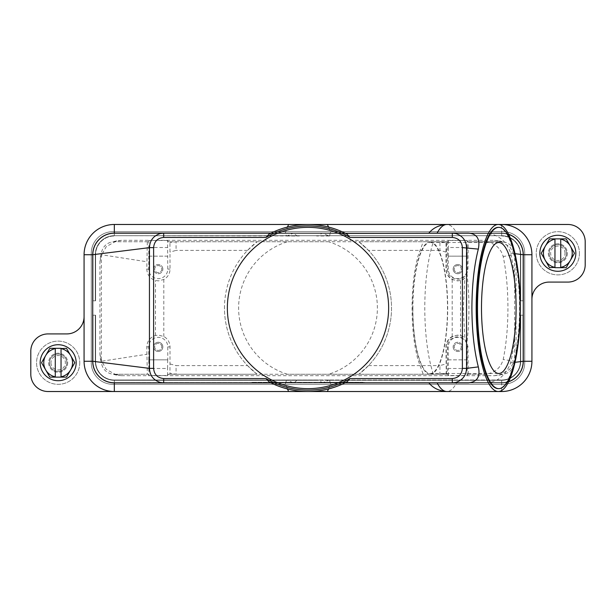 <?xml version="1.0" encoding="UTF-8"?>
<svg xmlns="http://www.w3.org/2000/svg" width="616" height="616" viewBox="0 0 616 616"><rect width="100%" height="100%" fill="white"/><g stroke="black" fill="none" stroke-linecap="round" stroke-linejoin="round"><path stroke-width="0.46" stroke-dasharray="3.08 2.31" d="M329.552 235.951L329.052 235.951L329.714 235.697L330.091 233.118L501.678 233.118A21.599 21.599 0 0 1 523.277 254.724L523.277 361.276A21.599 21.599 0 0 1 501.678 382.882L322.553 382.882L318.372 380.049L114.322 380.003A18.719 18.719 0 0 1 95.603 361.276L92.723 361.276L92.723 254.724A21.599 21.599 0 0 1 114.322 233.118A21.599 21.599 0 0 0 92.723 254.724L92.723 300.8L95.603 300.8L92.723 300.8L92.723 254.724L92.723 300.8L95.603 300.8L92.723 300.8L95.603 300.8L92.723 300.8L95.603 300.8L92.723 300.8L95.603 300.8L92.723 300.8L95.603 300.8L92.723 300.8L92.723 254.724A21.599 21.599 0 0 1 114.322 233.118L285.909 233.118L285.308 233.118L287.372 227.065M330.091 233.118L501.678 233.118L163.687 233.118L501.678 233.118L322.553 233.118L328.474 235.697L501.678 235.697L114.322 235.697A19.027 19.027 0 0 0 95.295 254.724L95.295 300.8L95.603 254.724L95.295 300.8L95.295 254.724L92.723 254.724L92.723 300.8L92.723 254.724A21.599 21.599 0 0 1 114.322 233.118L285.308 233.118M293.447 382.882L114.322 382.575A21.298 21.298 0 0 1 93.024 361.276L92.723 315.2L95.603 315.2L92.723 315.2L95.603 315.2L92.723 315.2L95.603 315.2L92.723 315.2L92.723 361.276A21.599 21.599 0 0 0 114.322 382.882A21.599 21.599 0 0 1 92.723 361.276A21.599 21.599 0 0 0 114.322 382.882L114.322 380.303A19.027 19.027 0 0 1 95.295 361.276L95.295 315.2L93.024 315.2L95.603 315.2L95.603 361.276L95.295 315.2L95.295 361.276L93.024 361.276L93.024 315.2L93.024 361.276L95.295 361.276L93.024 361.276L95.295 361.276L95.295 315.2L95.603 361.276L93.024 361.276L93.024 315.2L92.723 361.276A21.599 21.599 0 0 0 114.322 382.882L114.322 382.575A21.298 21.298 0 0 1 93.024 361.276L92.723 315.2L92.723 361.276A21.599 21.599 0 0 0 114.322 382.882L114.322 382.575A21.298 21.298 0 0 1 93.024 361.276L93.024 315.2L93.024 361.276L95.295 361.276L95.295 315.2L95.603 361.276L92.723 361.276A21.599 21.599 0 0 0 114.322 382.882L114.322 382.575A21.298 21.298 0 0 1 93.024 361.276L93.024 315.2L93.024 361.276L95.295 361.276L95.295 315.2L95.603 361.276L92.723 361.276L92.723 315.2L92.723 361.276A21.599 21.599 0 0 0 114.322 382.882L293.447 382.882L287.526 380.303L114.322 380.303L114.322 382.575A21.298 21.298 0 0 1 93.024 361.276L93.024 315.2L93.024 361.276L95.295 361.276L95.295 315.2L95.603 361.276A18.719 18.719 0 0 0 114.322 380.003A18.719 18.719 0 0 1 95.603 361.276A18.719 18.719 0 0 0 114.322 380.003A18.719 18.719 0 0 1 95.603 361.276A18.719 18.719 0 0 0 114.322 380.003L114.322 380.303A19.027 19.027 0 0 1 95.295 361.276A19.027 19.027 0 0 0 114.322 380.303A19.027 19.027 0 0 1 95.295 361.276A19.027 19.027 0 0 0 114.322 380.303L114.322 380.303A19.027 19.027 0 0 1 95.295 361.276A19.027 19.027 0 0 0 114.322 380.303L114.322 382.882L501.678 382.882L330.091 382.882L330.692 382.882L328.628 388.935M285.909 382.882L286.286 380.303L287.526 380.303M286.948 380.049L286.448 380.049M287.372 388.935L285.308 382.882M498.244 224.478L446.854 224.478A83.522 22.068 -90 0 1 456.633 233.118L485.77 233.118C498.075 234.165 506.352 240.841 510.618 253.138C514.168 268.961 515.977 287.249 516.046 308C515.977 328.752 514.168 347.039 510.618 362.863C505.775 375.567 497.497 382.243 485.77 382.882L501.678 382.882A21.599 21.599 0 0 0 523.277 361.276L520.397 361.276L520.705 315.2L523.277 315.2L520.397 315.2L523.277 315.2L520.397 315.2L523.277 315.2L520.397 315.2L523.277 315.2L520.397 315.2L523.277 315.2L520.397 315.2L523.277 315.2L520.705 315.2L520.705 361.276L522.976 361.276L520.397 361.276A18.719 18.719 0 0 1 501.678 380.003L501.678 382.575L501.678 380.303L329.714 380.303L330.091 382.882M329.714 380.303L329.052 380.049L322.553 382.882M294.394 382.575L296.85 380.303M485.77 382.882L456.633 382.882A83.522 22.068 -90 0 1 446.854 391.522L498.244 391.522M501.678 391.522L48.079 391.522A17.279 17.279 0 0 1 30.8 374.243L30.8 351.197A17.279 17.279 0 0 1 48.079 333.918L66.797 333.918A17.279 17.279 0 0 0 84.076 316.639L84.076 254.724A30.238 30.238 0 0 1 114.322 224.478L567.921 224.478A17.279 17.279 0 0 1 585.2 241.757L585.2 264.803A17.279 17.279 0 0 1 567.921 282.082L549.202 282.082A17.279 17.279 0 0 0 531.924 299.361L531.924 361.276A30.238 30.238 0 0 1 501.678 391.522M297.628 380.049L299.491 380.049M316.509 380.049L318.372 380.049M329.052 380.049L329.552 380.049M508.608 381.743A21.599 21.599 0 0 1 501.678 382.882A21.599 21.599 0 0 0 523.277 361.276L522.976 361.276A21.298 21.298 0 0 1 501.678 382.575L330.692 382.882M501.678 390.498L501.678 382.882A21.599 21.599 0 0 0 523.277 361.276L523.277 315.2L522.976 361.276A21.298 21.298 0 0 1 501.678 382.575L501.678 382.882A21.599 21.599 0 0 0 523.277 361.276L522.976 361.276A21.298 21.298 0 0 1 501.678 382.575L501.678 380.303A19.027 19.027 0 0 0 520.705 361.276A19.027 19.027 0 0 1 501.678 380.303L501.678 382.882L501.678 380.303A19.027 19.027 0 0 0 520.705 361.276L522.976 361.276L522.976 315.2L522.976 361.276A21.298 21.298 0 0 1 501.678 382.575L501.678 382.882A21.599 21.599 0 0 0 523.277 361.276L523.277 315.2L522.976 361.276A21.298 21.298 0 0 1 501.678 382.575L501.678 380.303A19.027 19.027 0 0 0 520.705 361.276L520.705 315.2L520.705 361.276L522.976 361.276L522.976 315.2L522.976 361.276L520.705 361.276A19.027 19.027 0 0 1 501.678 380.303L501.678 380.003A18.719 18.719 0 0 0 520.397 361.276A18.719 18.719 0 0 1 501.678 380.003A18.719 18.719 0 0 0 520.397 361.276A18.719 18.719 0 0 1 501.678 380.003A18.719 18.719 0 0 0 520.397 361.276L520.705 315.2L520.705 361.276L522.976 361.276L522.976 315.2L522.976 361.276L520.397 361.276L520.705 315.2L520.705 361.276L522.976 361.276L522.976 315.2L522.976 361.276L520.397 361.276L520.705 315.2L520.705 361.276L522.976 361.276L522.976 315.2L522.976 361.276L522.976 315.2L522.976 361.276L520.397 361.276L520.705 315.2L520.705 361.276A19.027 19.027 0 0 1 501.678 380.303L501.678 382.882A21.599 21.599 0 0 0 523.277 361.276L523.277 315.2L522.976 361.276A21.298 21.298 0 0 1 501.678 382.575L321.606 382.575M485.77 233.118L501.678 233.118A21.599 21.599 0 0 1 523.277 254.724L523.277 300.8L523.277 254.724L523.277 300.8L520.397 300.8L523.277 300.8L520.397 300.8L523.277 300.8L520.397 300.8L523.277 300.8L520.397 300.8L523.277 300.8L520.705 300.8L523.277 300.8L523.277 254.724A21.599 21.599 0 0 0 501.678 233.118A21.599 21.599 0 0 1 523.277 254.724L522.976 254.724A21.298 21.298 0 0 0 501.678 233.425L114.322 233.425A21.298 21.298 0 0 0 93.024 254.724L95.603 254.724L95.295 300.8L95.295 254.724L93.024 254.724L93.024 300.8L93.024 254.724L95.603 254.724L95.295 300.8L95.295 254.724L93.024 254.724L93.024 300.8L92.723 254.724A21.599 21.599 0 0 1 114.322 233.118L114.322 235.697A19.027 19.027 0 0 0 95.295 254.724L95.295 300.8L95.295 254.724L93.024 254.724L95.603 254.724L93.024 254.724L93.024 300.8L92.723 254.724A21.599 21.599 0 0 1 114.322 233.118L114.322 233.425A21.298 21.298 0 0 0 93.024 254.724L95.295 254.724L95.295 300.8L95.603 254.724L93.024 254.724L93.024 300.8L92.723 254.724A21.599 21.599 0 0 1 114.322 233.118L114.322 233.425A21.298 21.298 0 0 0 93.024 254.724L95.295 254.724A19.027 19.027 0 0 1 114.322 235.697L114.322 235.997A18.719 18.719 0 0 0 95.603 254.724A18.719 18.719 0 0 1 114.322 235.997A18.719 18.719 0 0 0 95.603 254.724A18.719 18.719 0 0 1 114.322 235.997A18.719 18.719 0 0 0 95.603 254.724A18.719 18.719 0 0 1 114.322 235.997L114.322 233.425A21.298 21.298 0 0 0 93.024 254.724L93.024 300.8L92.723 254.724L93.024 300.8L93.024 254.724L95.295 254.724A19.027 19.027 0 0 1 114.322 235.697A19.027 19.027 0 0 0 95.295 254.724A19.027 19.027 0 0 1 114.322 235.697L114.322 233.425L114.322 235.697A19.027 19.027 0 0 0 95.295 254.724A19.027 19.027 0 0 1 114.322 235.697L114.322 233.425A21.298 21.298 0 0 0 93.024 254.724L93.024 254.724A21.298 21.298 0 0 1 114.322 233.425L293.447 233.118L296.85 235.697L114.322 235.697A19.027 19.027 0 0 0 95.295 254.724A19.027 19.027 0 0 1 114.322 235.697L114.322 233.425A21.298 21.298 0 0 0 93.024 254.724A21.298 21.298 0 0 1 114.322 233.425L501.678 233.118A21.599 21.599 0 0 1 523.277 254.724L522.976 254.724A21.298 21.298 0 0 0 501.678 233.425L114.322 233.425L114.322 235.697A19.027 19.027 0 0 0 95.295 254.724A19.027 19.027 0 0 1 114.322 235.697L114.322 233.425A21.298 21.298 0 0 0 93.024 254.724L93.024 254.724A21.298 21.298 0 0 1 114.322 233.425L501.678 233.118A21.599 21.599 0 0 1 523.277 254.724L522.976 254.724A21.298 21.298 0 0 0 501.678 233.425L114.322 233.425L114.322 235.697L286.286 235.697L285.909 233.118M328.474 380.303L501.678 380.303A19.027 19.027 0 0 0 520.705 361.276A19.027 19.027 0 0 1 501.678 380.303L501.678 382.575A21.298 21.298 0 0 0 522.976 361.276L522.976 361.276A21.298 21.298 0 0 1 501.678 382.575L501.678 380.303A19.027 19.027 0 0 0 520.705 361.276A19.027 19.027 0 0 1 501.678 380.303L501.678 382.575A21.298 21.298 0 0 0 522.976 361.276L522.976 361.276A21.298 21.298 0 0 1 501.678 382.575L501.678 380.303A19.027 19.027 0 0 0 520.705 361.276A19.027 19.027 0 0 1 501.678 380.303L501.678 382.882L114.322 382.882L501.678 382.882L163.687 382.882L501.678 382.882L329.868 382.575M456.633 382.882L468.514 382.882M428.875 382.882L437.083 382.882M271.009 382.882A83.522 83.522 0 0 0 344.991 382.882L274.382 382.882M359.836 382.882L251.836 382.882L364.164 382.882L308 382.882L308 382.305L364.164 382.305L251.836 382.305L359.836 382.305L297.197 382.305L308 382.305L308 382.882L308 382.305L308 382.882L359.836 382.882L359.836 382.305M251.836 382.882L251.836 382.305M364.164 382.882L364.164 382.305M256.164 382.882L256.164 382.305M328.628 227.065L330.692 233.118M286.286 235.697L286.948 235.951L293.447 233.118M297.628 235.951L299.491 235.951L296.85 235.697M299.491 235.951L114.322 235.697L287.526 235.697M501.678 225.502L501.678 235.697L301.771 235.697M314.229 235.697L329.714 235.697M286.132 233.425L114.322 233.425L114.322 235.697L501.678 235.697A19.027 19.027 0 0 1 520.705 254.724A19.027 19.027 0 0 0 501.678 235.697L501.678 233.425A21.298 21.298 0 0 1 522.976 254.724A21.298 21.298 0 0 0 501.678 233.425L501.678 235.697A19.027 19.027 0 0 1 520.705 254.724A19.027 19.027 0 0 0 501.678 235.697L501.678 235.697A19.027 19.027 0 0 1 520.705 254.724A19.027 19.027 0 0 0 501.678 235.697L501.678 233.425A21.298 21.298 0 0 1 522.976 254.724L522.976 254.724A21.298 21.298 0 0 0 501.678 233.425L501.678 235.697A19.027 19.027 0 0 1 520.705 254.724A19.027 19.027 0 0 0 501.678 235.697L501.678 233.425A21.298 21.298 0 0 1 522.976 254.724A21.298 21.298 0 0 0 501.678 233.425L501.678 235.697L501.678 233.425A21.298 21.298 0 0 1 522.976 254.724L522.976 300.8L522.976 254.724A21.298 21.298 0 0 0 501.678 233.425L501.678 233.118A21.599 21.599 0 0 1 523.277 254.724L522.976 254.724A21.298 21.298 0 0 0 501.678 233.425L501.678 235.697A19.027 19.027 0 0 1 520.705 254.724A19.027 19.027 0 0 0 501.678 235.697L501.678 233.425L501.678 235.697A19.027 19.027 0 0 1 520.705 254.724L520.705 300.8L520.705 254.724L522.976 254.724L522.976 300.8L522.976 254.724L520.705 254.724A19.027 19.027 0 0 0 501.678 235.697L501.678 235.997A18.719 18.719 0 0 1 520.397 254.724A18.719 18.719 0 0 0 501.678 235.997A18.719 18.719 0 0 1 520.397 254.724A18.719 18.719 0 0 0 501.678 235.997A18.719 18.719 0 0 1 520.397 254.724L520.705 300.8L520.705 254.724L522.976 254.724L522.976 300.8L522.976 254.724L520.397 254.724L520.705 300.8L520.705 254.724L522.976 254.724L522.976 300.8L522.976 254.724L520.397 254.724L520.705 300.8L520.705 254.724L522.976 254.724L522.976 300.8L522.976 254.724L520.397 254.724L520.705 300.8L520.705 254.724L522.976 254.724L522.976 300.8L522.976 254.724L520.705 254.724L520.705 300.8L520.705 254.724L522.976 254.724L520.397 254.724A18.719 18.719 0 0 0 501.678 235.997L501.678 233.118L321.606 233.425L319.15 235.697M321.606 233.425L322.553 233.118M329.052 235.951L328.474 235.697M286.948 235.951L286.448 235.951M318.372 235.951L316.509 235.951M323.939 233.425L501.678 233.118A21.599 21.599 0 0 1 508.608 234.257M271.009 233.118L341.618 233.118M468.514 233.118L452.313 233.118M344.991 233.118L347.139 234.219M227.358 308A80.642 80.642 0 0 1 308 227.358A80.642 80.642 0 0 1 388.642 308A80.642 80.642 0 0 1 308 388.642A80.642 80.642 0 0 1 227.358 308M498.244 227.358A80.642 21.306 -90 0 1 519.55 308A80.642 21.306 -90 0 1 498.244 388.642M412.889 308A65.489 17.302 90 0 0 430.191 373.489A65.489 17.302 90 0 0 447.493 308A65.489 17.302 90 0 0 430.191 242.511A65.489 17.302 90 0 0 412.889 308M447.747 241.757L423.2 241.757L417.733 256.918L415.43 267.413C413.213 279.856 412.089 293.385 412.073 308C412.089 322.615 413.213 336.144 415.43 348.587L417.733 359.082L423.2 374.243L447.747 374.243L448.402 375.506L467.12 375.506L467.775 374.243L485.108 374.243C494.525 373.119 500.554 368.214 503.187 359.505C506.298 344.313 507.884 327.142 507.938 308C507.884 288.858 506.298 271.687 503.187 256.495C500.577 247.848 494.556 242.935 485.108 241.757L467.775 241.757L467.12 240.494L448.402 240.494L447.747 241.757L168.253 241.757L167.598 240.494L167.675 256.164L148.803 256.164L148.88 240.494L148.225 241.757L147.324 241.757L146.793 269.123C147.147 274.851 150.042 278.648 155.478 280.503L158.574 280.873L163.802 279.495A11.773 11.773 0 0 0 170.016 269.123L169.947 242.743L169.762 241.757L168.253 241.757M446.238 374.243L430.191 374.243A66.243 17.502 -90 0 1 412.689 308A66.243 17.502 -90 0 1 430.191 241.757L446.469 241.757L439.932 241.757L446.053 242.743L445.984 269.123A11.773 11.773 0 0 0 452.198 279.495L457.426 280.873L460.522 280.503L464.78 278.34L463.324 308L464.78 337.66L460.522 335.497L457.426 335.127L452.198 336.505A11.773 11.773 0 0 0 445.984 346.877L446.238 374.243L287.356 374.243A69.385 69.385 0 0 1 287.356 241.757L176.068 241.757L176.068 250.396L170.016 252.067M464.78 278.34C456.787 284.554 445.63 277.5 446.261 269.123L446.469 241.757M447.316 241.757L447.478 269.123C446.269 278.286 461.476 283.976 466.959 273.519L467.975 269.123L468.183 241.757M468.183 374.243L467.975 346.877L466.959 342.481C460.96 331.762 445.999 338.246 447.478 346.877L447.316 374.243M467.12 368.483L448.402 368.483L448.325 359.836L467.197 359.836L467.12 375.506M467.197 359.836L467.298 346.877A9.533 9.533 0 0 0 457.757 337.345A9.533 9.533 0 0 0 448.225 346.877L448.325 359.836M121.521 375.683L494.479 375.683L499.33 375.121L509.74 369.361L515.523 358.959L516.077 354.077L516.077 261.923L515.523 257.072L509.763 246.654L499.36 240.879L494.479 240.317L121.521 240.317L116.67 240.879L106.26 246.639L100.477 257.041L99.923 261.923L99.923 354.077L100.477 358.928L106.237 369.346L116.64 375.121L121.521 375.683L114.322 374.243L148.225 374.243L148.88 375.506L167.598 375.506L168.253 374.243L447.747 374.243M467.775 374.243L485.108 374.243M494.479 375.683L501.678 374.243A12.959 12.959 0 0 0 514.637 361.276L503.187 359.505M167.675 359.836L167.598 368.483L148.88 368.483L148.803 359.836L167.775 359.836L167.775 346.877A9.533 9.533 0 0 0 158.243 337.345A9.533 9.533 0 0 0 148.702 346.877L148.803 359.836M168.253 374.243L169.762 374.243L169.947 373.257L170.016 346.877A11.773 11.773 0 0 0 163.802 336.505L158.574 335.127L155.478 335.497C150.042 337.352 147.147 341.149 146.793 346.877L147.324 374.243L148.225 374.243M167.598 375.506L167.598 368.483M167.775 359.836L148.702 359.836M162.847 346.877A4.605 4.605 0 0 0 158.243 342.273A4.605 4.605 0 0 0 153.63 346.877A4.605 4.605 0 0 0 158.243 351.49A4.605 4.605 0 0 0 162.847 346.877A4.605 4.605 0 0 0 158.243 342.273A4.605 4.605 0 0 0 153.63 346.877A4.605 4.605 0 0 0 158.243 351.49A4.605 4.605 0 0 0 162.847 346.877M161.785 346.877A3.542 3.542 0 0 0 158.243 343.335A3.542 3.542 0 0 0 154.701 346.877A3.542 3.542 0 0 0 158.243 350.419A3.542 3.542 0 0 0 161.785 346.877A3.542 3.542 0 0 0 158.243 343.335A3.542 3.542 0 0 0 154.701 346.877A3.542 3.542 0 0 0 158.243 350.419A3.542 3.542 0 0 0 161.785 346.877M148.88 368.483L148.88 375.506M148.225 241.757L114.322 241.757A12.959 12.959 0 0 0 101.363 254.724L101.363 361.276L146.793 354.254M99.923 261.923L101.363 254.724L146.793 261.746M169.762 374.243L176.068 374.243L169.947 373.257M99.923 354.077L101.363 361.276A12.959 12.959 0 0 0 114.322 374.243L147.324 374.243M247.517 365.604L257.126 374.243L176.068 374.243L176.068 365.604L247.517 365.604A83.522 83.522 0 0 1 257.126 241.757L247.517 250.396A83.522 83.522 0 0 0 257.126 374.243L287.356 374.243M448.225 359.836L467.298 359.836M453.153 346.877A4.605 4.605 0 0 0 457.757 351.49A4.605 4.605 0 0 0 462.37 346.877A4.605 4.605 0 0 0 457.757 342.273A4.605 4.605 0 0 0 453.153 346.877A4.605 4.605 0 0 1 457.757 342.273A4.605 4.605 0 0 1 462.37 346.877A4.605 4.605 0 0 1 457.757 351.49A4.605 4.605 0 0 1 453.153 346.877M454.215 346.877A3.542 3.542 0 0 1 457.757 343.335A3.542 3.542 0 0 1 461.299 346.877A3.542 3.542 0 0 1 457.757 350.419A3.542 3.542 0 0 1 454.215 346.877A3.542 3.542 0 0 1 457.757 343.335A3.542 3.542 0 0 1 461.299 346.877A3.542 3.542 0 0 1 457.757 350.419A3.542 3.542 0 0 1 454.215 346.877M448.402 375.506L448.402 368.483M446.469 374.243L446.261 346.877C445.63 338.5 456.787 331.447 464.78 337.66M445.984 252.067L439.932 250.396L439.932 241.757L358.874 241.757A83.522 83.522 0 0 1 358.874 374.243L368.483 365.604A83.522 83.522 0 0 0 368.483 250.396L358.874 241.757L328.644 241.757A69.385 69.385 0 0 1 328.644 374.243M446.053 373.257L439.932 374.243L439.932 365.604L445.984 363.933M148.803 256.164L148.702 269.123A9.533 9.533 0 0 0 158.243 278.655A9.533 9.533 0 0 0 167.775 269.123L167.675 256.164M148.88 247.517L167.598 247.517M167.775 256.164L148.702 256.164M162.847 269.123A4.605 4.605 0 0 0 158.243 264.51A4.605 4.605 0 0 0 153.63 269.123A4.605 4.605 0 0 0 158.243 273.727A4.605 4.605 0 0 0 162.847 269.123A4.605 4.605 0 0 1 158.243 273.727A4.605 4.605 0 0 1 153.63 269.123A4.605 4.605 0 0 1 158.243 264.51A4.605 4.605 0 0 1 162.847 269.123M161.785 269.123A3.542 3.542 0 0 1 158.243 272.665A3.542 3.542 0 0 1 154.701 269.123A3.542 3.542 0 0 1 158.243 265.581A3.542 3.542 0 0 1 161.785 269.123A3.542 3.542 0 0 1 158.243 272.665A3.542 3.542 0 0 1 154.701 269.123A3.542 3.542 0 0 1 158.243 265.581A3.542 3.542 0 0 1 161.785 269.123M167.598 240.494L148.88 240.494M328.644 241.757L287.356 241.757M169.762 241.757L176.068 241.757L169.947 242.743M121.521 240.317L114.322 241.757L147.324 241.757M448.325 256.164L448.402 247.517L467.12 247.517L467.197 256.164L448.225 256.164L448.225 269.123A9.533 9.533 0 0 0 457.757 278.655A9.533 9.533 0 0 0 467.298 269.123L467.197 256.164M448.402 240.494L448.402 247.517M448.225 256.164L467.298 256.164M453.153 269.123A4.605 4.605 0 0 0 457.757 273.727A4.605 4.605 0 0 0 462.37 269.123A4.605 4.605 0 0 0 457.757 264.51A4.605 4.605 0 0 0 453.153 269.123A4.605 4.605 0 0 0 457.757 273.727A4.605 4.605 0 0 0 462.37 269.123A4.605 4.605 0 0 0 457.757 264.51A4.605 4.605 0 0 0 453.153 269.123M454.215 269.123A3.542 3.542 0 0 0 457.757 272.665A3.542 3.542 0 0 0 461.299 269.123A3.542 3.542 0 0 0 457.757 265.581A3.542 3.542 0 0 0 454.215 269.123A3.542 3.542 0 0 0 457.757 272.665A3.542 3.542 0 0 0 461.299 269.123A3.542 3.542 0 0 0 457.757 265.581A3.542 3.542 0 0 0 454.215 269.123M467.12 247.517L467.12 240.494M446.238 241.757L446.053 242.743M494.479 240.317L501.678 241.757L467.775 241.757M516.077 354.077L514.637 361.276L514.637 254.724A12.959 12.959 0 0 0 501.678 241.757L485.108 241.757M323.123 382.882L336.082 382.882L323.123 382.882L323.123 382.305L336.082 382.305L323.123 382.305L323.123 382.882M279.487 382.882L283.807 382.882L279.487 382.882L279.487 382.305L283.807 382.305L279.487 382.305L279.487 382.882M288.126 382.882L310.164 382.882L288.126 382.882L288.126 382.305L310.164 382.305L288.126 382.305L288.126 382.882M314.483 382.882L297.197 382.882L318.803 382.882L314.483 382.882L314.483 382.305L314.483 382.882M327.442 382.882L327.442 382.305L327.442 382.882M283.807 382.882L283.807 382.305L283.807 382.882M292.446 382.882L292.446 382.305L292.446 382.882M308 382.882L308 382.305L308 382.882M318.803 382.882L318.803 382.305L318.803 382.882M297.197 382.882L297.197 382.305L297.197 382.882M301.517 382.882L301.517 382.305L301.517 382.882M516.077 261.923L514.637 254.724L503.187 256.495M510.618 253.138L515.007 253.684M510.618 362.863L515.007 362.316M67.668 362.716A9.502 9.502 0 0 1 58.158 372.226A9.502 9.502 0 0 1 48.656 362.716A9.502 9.502 0 0 1 58.158 353.214A9.502 9.502 0 0 1 67.668 362.716A9.502 9.502 0 0 1 58.158 372.226A9.502 9.502 0 0 1 48.656 362.716A9.502 9.502 0 0 1 58.158 353.214A9.502 9.502 0 0 1 67.668 362.716M112.882 231.678L503.118 231.678A21.599 21.599 0 0 1 524.716 253.284L524.716 362.716A21.599 21.599 0 0 1 503.118 384.322L112.882 384.322A21.599 21.599 0 0 1 91.284 362.716L91.284 253.284A21.599 21.599 0 0 1 112.882 231.678A21.599 21.599 0 0 0 91.284 253.284L91.284 362.716A21.599 21.599 0 0 0 112.882 384.322L503.118 384.322A21.599 21.599 0 0 0 524.716 362.716L524.716 253.284A21.599 21.599 0 0 0 503.118 231.678L112.882 231.678M567.344 253.284A9.502 9.502 0 0 1 557.842 262.786A9.502 9.502 0 0 1 548.332 253.284A9.502 9.502 0 0 1 557.842 243.774A9.502 9.502 0 0 1 567.344 253.284A9.502 9.502 0 0 1 557.842 262.786A9.502 9.502 0 0 1 548.332 253.284A9.502 9.502 0 0 1 557.842 243.774A9.502 9.502 0 0 1 567.344 253.284M79.757 362.716A21.599 21.599 0 0 1 58.158 384.322A21.599 21.599 0 0 1 36.56 362.716A21.599 21.599 0 0 1 58.158 341.118A21.599 21.599 0 0 1 79.757 362.716A21.599 21.599 0 0 0 58.158 341.118A21.599 21.599 0 0 0 36.56 362.716A21.599 21.599 0 0 0 58.158 384.322A21.599 21.599 0 0 0 79.757 362.716M579.44 253.284A21.599 21.599 0 0 1 557.842 274.882A21.599 21.599 0 0 1 536.243 253.284A21.599 21.599 0 0 1 557.842 231.678A21.599 21.599 0 0 1 579.44 253.284A21.599 21.599 0 0 0 557.842 231.678A21.599 21.599 0 0 0 536.243 253.284A21.599 21.599 0 0 0 557.842 274.882A21.599 21.599 0 0 0 579.44 253.284M575.837 253.284A18.003 18.003 0 0 0 557.842 235.281A18.003 18.003 0 0 0 539.839 253.284A18.003 18.003 0 0 1 557.842 235.281A18.003 18.003 0 0 1 575.837 253.284A18.003 18.003 0 0 0 557.842 235.281A18.003 18.003 0 0 0 539.839 253.284A18.003 18.003 0 0 0 557.842 271.279A18.003 18.003 0 0 0 575.837 253.284A18.003 18.003 0 0 1 557.842 271.279A18.003 18.003 0 0 1 539.839 253.284A18.003 18.003 0 0 0 557.842 271.279A18.003 18.003 0 0 0 575.837 253.284A18.003 18.003 0 0 0 557.842 235.281A18.003 18.003 0 0 0 539.839 253.284A18.003 18.003 0 0 0 557.842 271.279A18.003 18.003 0 0 0 575.837 253.284M566.481 253.284A8.639 8.639 0 0 0 557.842 244.637A8.639 8.639 0 0 0 549.202 253.284A8.639 8.639 0 0 0 557.842 261.923A8.639 8.639 0 0 0 566.481 253.284A8.639 8.639 0 0 0 557.842 244.637A8.639 8.639 0 0 0 549.202 253.284A8.639 8.639 0 0 0 557.842 261.923A8.639 8.639 0 0 0 566.481 253.284A8.639 8.639 0 0 0 557.842 244.637A8.639 8.639 0 0 0 549.202 253.284A8.639 8.639 0 0 0 557.842 261.923A8.639 8.639 0 0 0 566.481 253.284A8.639 8.639 0 0 0 557.842 244.637A8.639 8.639 0 0 0 549.202 253.284A8.639 8.639 0 0 0 557.842 261.923A8.639 8.639 0 0 0 566.481 253.284A8.639 8.639 0 0 0 557.842 244.637A8.639 8.639 0 0 0 549.202 253.284A8.639 8.639 0 0 0 557.842 261.923A8.639 8.639 0 0 0 566.481 253.284A8.639 8.639 0 0 0 557.842 244.637A8.639 8.639 0 0 0 549.202 253.284A8.639 8.639 0 0 0 557.842 261.923A8.639 8.639 0 0 0 566.481 253.284M541.279 253.161L549.457 239A16.563 16.563 0 0 1 549.664 238.877L566.019 238.877A16.563 16.563 0 0 1 566.22 239L574.397 253.161A16.563 16.563 0 0 1 574.397 253.399L566.22 267.56A16.563 16.563 0 0 1 566.019 267.683L549.664 267.683A16.563 16.563 0 0 1 549.457 267.56L541.279 253.399A16.563 16.563 0 0 1 541.279 253.161M560.722 267.683L560.722 238.877M554.962 238.877L554.962 267.683M565.041 253.284A7.199 7.199 0 0 0 557.842 246.077A7.199 7.199 0 0 0 550.642 253.284A7.199 7.199 0 0 0 557.842 260.483A7.199 7.199 0 0 0 565.041 253.284M40.163 362.716A18.003 18.003 0 0 0 58.158 380.719A18.003 18.003 0 0 0 76.161 362.716A18.003 18.003 0 0 1 58.158 380.719A18.003 18.003 0 0 1 40.163 362.716A18.003 18.003 0 0 0 58.158 380.719A18.003 18.003 0 0 0 76.161 362.716A18.003 18.003 0 0 0 58.158 344.721A18.003 18.003 0 0 0 40.163 362.716A18.003 18.003 0 0 1 58.158 344.721A18.003 18.003 0 0 1 76.161 362.716A18.003 18.003 0 0 0 58.158 344.721A18.003 18.003 0 0 0 40.163 362.716A18.003 18.003 0 0 0 58.158 380.719A18.003 18.003 0 0 0 76.161 362.716A18.003 18.003 0 0 0 58.158 344.721A18.003 18.003 0 0 0 40.163 362.716M49.519 362.716A8.639 8.639 0 0 0 58.158 371.363A8.639 8.639 0 0 0 66.797 362.716A8.639 8.639 0 0 0 58.158 354.077A8.639 8.639 0 0 0 49.519 362.716A8.639 8.639 0 0 0 58.158 371.363A8.639 8.639 0 0 0 66.797 362.716A8.639 8.639 0 0 0 58.158 354.077A8.639 8.639 0 0 0 49.519 362.716A8.639 8.639 0 0 0 58.158 371.363A8.639 8.639 0 0 0 66.797 362.716A8.639 8.639 0 0 0 58.158 354.077A8.639 8.639 0 0 0 49.519 362.716A8.639 8.639 0 0 0 58.158 371.363A8.639 8.639 0 0 0 66.797 362.716A8.639 8.639 0 0 0 58.158 354.077A8.639 8.639 0 0 0 49.519 362.716A8.639 8.639 0 0 0 58.158 371.363A8.639 8.639 0 0 0 66.797 362.716A8.639 8.639 0 0 0 58.158 354.077A8.639 8.639 0 0 0 49.519 362.716A8.639 8.639 0 0 0 58.158 371.363A8.639 8.639 0 0 0 66.797 362.716A8.639 8.639 0 0 0 58.158 354.077A8.639 8.639 0 0 0 49.519 362.716M74.721 362.839L66.543 377A16.563 16.563 0 0 1 66.336 377.123L49.981 377.123A16.563 16.563 0 0 1 49.781 377L41.603 362.839A16.563 16.563 0 0 1 41.603 362.601L49.781 348.44A16.563 16.563 0 0 1 49.981 348.317L66.336 348.317A16.563 16.563 0 0 1 66.543 348.44L74.721 362.601A16.563 16.563 0 0 1 74.721 362.839M55.278 348.317L55.278 377.123M61.038 377.123L61.038 348.317M50.959 362.716A7.199 7.199 0 0 0 58.158 369.923A7.199 7.199 0 0 0 65.358 362.716A7.199 7.199 0 0 0 58.158 355.517A7.199 7.199 0 0 0 50.959 362.716M286.286 380.303L114.322 380.303A19.027 19.027 0 0 1 95.295 361.276A19.027 19.027 0 0 0 114.322 380.303L114.322 382.575L114.322 380.303A19.027 19.027 0 0 1 95.295 361.276A19.027 19.027 0 0 0 114.322 380.303L114.322 382.575A21.298 21.298 0 0 1 93.024 361.276L93.024 315.2L93.024 361.276L95.295 361.276A19.027 19.027 0 0 0 114.322 380.303L114.322 382.575A21.298 21.298 0 0 1 93.024 361.276L93.024 361.276A21.298 21.298 0 0 0 114.322 382.575L114.322 380.303L301.771 380.303M286.132 382.575L114.322 382.575A21.298 21.298 0 0 1 93.024 361.276A21.298 21.298 0 0 0 114.322 382.575L114.322 380.303L319.15 380.303M292.061 382.575L114.322 382.882M314.229 380.303L114.322 380.303L114.322 382.575A21.298 21.298 0 0 1 93.024 361.276L93.024 361.276A21.298 21.298 0 0 0 114.322 382.575L501.678 382.575A21.298 21.298 0 0 0 522.976 361.276A21.298 21.298 0 0 1 501.678 382.575L323.939 382.575M501.678 380.303L114.322 380.303L501.678 380.303M292.061 233.425L114.322 233.425A21.298 21.298 0 0 0 93.024 254.724A21.298 21.298 0 0 1 114.322 233.425L114.322 233.118M294.394 233.425L329.868 233.425M501.678 233.425L114.322 233.425L501.678 233.425M501.678 235.697L114.322 235.697L501.678 235.697M430.191 241.757A66.243 17.502 -90 0 1 447.693 308A66.243 17.502 -90 0 1 430.191 374.243M433.418 374.243A83.522 22.068 -90 0 1 424.794 308A83.522 22.068 -90 0 1 433.418 241.757M466.959 273.519A83.522 22.068 -90 0 1 468.922 308A83.522 22.068 -90 0 1 466.959 342.481M467.298 346.877L467.975 346.877M167.775 346.877L170.016 346.877M148.702 346.877L146.793 346.877M163.802 279.495L163.802 336.505M155.478 335.497L155.478 280.503M448.225 346.877L447.478 346.877M452.198 336.505L452.198 279.495M460.522 280.503L460.522 335.497M368.483 365.604L439.932 365.604M439.932 250.396L368.483 250.396M358.874 241.757A83.522 83.522 0 0 1 358.874 374.243M148.702 269.123L146.793 269.123M167.775 269.123L170.016 269.123M247.517 250.396L176.068 250.396M170.016 363.933L176.068 365.604M448.225 269.123L447.478 269.123M467.298 269.123L467.975 269.123M257.126 374.243A83.522 83.522 0 0 1 224.478 308M326.357 382.882L326.357 382.305L326.357 382.882M334.996 382.882L334.996 382.305L334.996 382.882M332.84 382.882L332.84 382.305L332.84 382.882M333.918 382.882L333.918 382.305L333.918 382.882M289.212 382.882L289.212 382.305M306.922 382.882L306.922 382.305M309.078 382.882L309.078 382.305M314.892 382.882L314.892 382.305M301.108 382.882L301.108 382.305M95.603 315.2L95.603 361.276L95.603 315.2M286.694 380.003L329.306 380.003M298.506 380.003L317.494 380.003M520.397 361.276L520.397 315.2L520.397 361.276M114.322 380.003L501.678 380.003L114.322 380.003M95.603 300.8L95.603 254.724L95.603 300.8M329.306 235.997L317.494 235.997M286.694 235.997L298.506 235.997M520.397 254.724L520.397 300.8L520.397 254.724M430.191 373.489L498.798 373.489M498.798 242.511L430.191 242.511M336.082 382.305L336.082 382.882M310.164 382.305L310.164 382.882M100.477 358.928L101.694 364.187M116.64 375.121L111.388 373.904M499.33 375.121L504.589 373.904M515.523 358.959L514.306 364.21M515.523 257.072L514.306 251.813M499.36 240.879L504.612 242.096M116.67 240.879L111.411 242.096M100.477 257.041L101.694 251.79"/><path stroke-width="0.92" d="M347.039 234.165L347.139 234.219A83.522 83.522 0 0 0 268.861 234.219L271.009 233.118L114.322 233.118L163.687 233.118L114.322 233.118L114.322 224.478A30.238 30.238 0 0 0 84.076 254.724L84.076 361.276A30.238 30.238 0 0 0 114.322 391.522L48.079 391.522A17.279 17.279 0 0 1 30.8 374.243L30.8 351.197A17.279 17.279 0 0 1 48.079 333.918L66.797 333.918A17.279 17.279 0 0 0 84.076 316.639M274.382 382.882L271.009 382.882L268.861 381.781A83.522 83.522 0 0 0 347.139 381.781L349.934 378.555A82.082 82.082 0 0 1 266.066 378.563L163.687 378.563L163.687 382.882L114.322 382.882A21.599 21.599 0 0 1 92.723 361.276L92.723 254.724A21.599 21.599 0 0 1 114.322 233.118M328.628 388.935L327.296 391.522L288.704 391.522L287.372 388.935M327.296 391.522L446.854 391.522A83.522 22.068 -90 0 1 437.083 382.882M428.867 382.875C433.125 388.119 439.123 390.998 446.854 391.522L498.244 391.522A83.522 22.068 -90 0 1 476.176 308A83.522 22.068 -90 0 1 498.244 224.478A83.522 22.068 -90 0 1 520.312 308A83.522 22.068 -90 0 1 498.244 391.522L501.678 391.522L501.678 390.498M288.704 391.522L114.322 391.522L114.322 382.882L271.009 382.882M508.608 234.257A21.599 21.599 0 0 1 523.277 254.724L523.277 361.276A21.599 21.599 0 0 1 508.608 381.743M347.039 381.835L344.991 382.882L468.514 382.882C477.246 381.905 480.518 376.584 478.324 366.897C474.143 350.458 472.002 330.823 471.902 308C472.002 285.177 474.143 265.542 478.324 249.103C480.303 239.124 477.038 233.795 468.514 233.118L345.545 233.395M163.687 378.563C157.534 377.924 154.177 374.52 153.615 368.368L153.615 247.632C154.192 241.457 157.55 238.061 163.687 237.437L163.687 233.118L160.245 233.549C153.399 235.82 149.804 240.517 149.449 247.632L149.449 368.368C149.788 375.46 153.392 380.157 160.245 382.451L163.687 382.882L114.322 382.882M268.961 381.835L266.066 378.555M478.324 366.897L466.551 368.368C466.212 375.46 462.608 380.157 455.755 382.451L452.313 382.882L452.313 378.563L349.934 378.563M287.372 227.065L288.704 224.478L327.296 224.478L328.628 227.065M327.296 224.478L446.854 224.478A83.522 22.068 -90 0 0 437.083 233.118M428.867 233.125C433.125 227.881 439.123 225.002 446.854 224.478L567.921 224.478A17.279 17.279 0 0 1 585.2 241.757L585.2 264.803A17.279 17.279 0 0 1 567.921 282.082L549.202 282.082A17.279 17.279 0 0 0 531.924 299.361L531.924 361.276A30.238 30.238 0 0 1 501.678 391.522M341.618 233.118L344.991 233.118A83.522 83.522 0 0 0 271.009 233.118M452.313 233.118L452.313 237.437C458.45 238.061 461.808 241.457 462.385 247.632L462.385 368.368L466.551 368.368L466.551 247.632C466.197 240.517 462.601 235.82 455.755 233.549L452.313 233.118L456.633 233.118M268.961 234.165L266.066 237.445A82.082 82.082 0 0 1 349.934 237.437L347.139 234.219M227.358 308A80.642 80.642 0 0 1 308 227.358A80.642 80.642 0 0 1 388.642 308A80.642 80.642 0 0 1 308 388.642A80.642 80.642 0 0 1 227.358 308M153.615 368.368L149.449 368.368L92.723 361.276L84.076 361.276M462.385 247.632L478.324 249.103M153.615 247.632L149.449 247.632L92.723 254.724L84.076 254.724M498.798 388.642L498.244 388.642A80.642 21.306 -90 0 1 476.938 308A80.642 21.306 -90 0 1 498.244 227.358L498.798 227.358A80.642 21.306 -90 0 1 520.104 308A80.642 21.306 -90 0 1 498.798 388.642A80.642 21.306 -90 0 1 477.492 308A80.642 21.306 -90 0 1 498.798 227.358M516.1 308A65.489 17.302 -90 0 1 498.798 373.489A65.489 17.302 -90 0 1 481.496 308A65.489 17.302 -90 0 1 498.798 242.511A65.489 17.302 -90 0 1 516.1 308M515.007 253.684L523.277 254.724L531.924 254.724A30.238 30.238 0 0 0 501.678 224.478L501.678 225.502M515.007 362.316L523.277 361.276L531.924 361.276M531.924 299.361L531.924 254.724M288.704 224.478L114.322 224.478M575.837 253.284A18.003 18.003 0 0 0 557.842 235.281A18.003 18.003 0 0 0 539.839 253.284A18.003 18.003 0 0 0 557.842 271.279A18.003 18.003 0 0 0 575.837 253.284M541.279 253.284A16.563 16.563 0 0 1 541.279 253.161L545.368 246.077A14.399 14.399 0 0 0 545.368 260.483L541.279 253.399A16.563 16.563 0 0 1 541.279 253.284M574.397 253.161A16.563 16.563 0 0 1 574.397 253.399L570.308 260.483A14.399 14.399 0 0 0 570.308 246.077L574.397 253.161M549.664 267.683A16.563 16.563 0 0 1 549.457 267.56L545.368 260.483A14.399 14.399 0 0 0 554.962 267.39L549.664 267.683M560.722 267.683L560.722 267.39A14.399 14.399 0 0 0 570.308 260.483L566.22 267.56A16.563 16.563 0 0 1 566.019 267.683L554.962 267.683M554.962 238.877L554.962 239.17A14.399 14.399 0 0 0 545.368 246.077L549.457 239A16.563 16.563 0 0 1 549.664 238.877L566.019 238.877A16.563 16.563 0 0 1 566.22 239L570.308 246.077A14.399 14.399 0 0 0 560.722 239.17L560.722 238.877M560.722 239.17L560.722 267.39M554.962 267.39L554.962 239.17M40.163 362.716A18.003 18.003 0 0 0 58.158 380.719A18.003 18.003 0 0 0 76.161 362.716A18.003 18.003 0 0 0 58.158 344.721A18.003 18.003 0 0 0 40.163 362.716M74.721 362.716A16.563 16.563 0 0 1 74.721 362.839L70.632 369.923A14.399 14.399 0 0 0 70.632 355.517L74.721 362.601A16.563 16.563 0 0 1 74.721 362.716M41.603 362.839A16.563 16.563 0 0 1 41.603 362.601L45.692 355.517A14.399 14.399 0 0 0 45.692 369.923L41.603 362.839M66.336 348.317A16.563 16.563 0 0 1 66.543 348.44L70.632 355.517A14.399 14.399 0 0 0 61.038 348.61L66.336 348.317M55.278 348.317L55.278 348.61A14.399 14.399 0 0 0 45.692 355.517L49.781 348.44A16.563 16.563 0 0 1 49.981 348.317L61.038 348.317M61.038 377.123L61.038 376.83A14.399 14.399 0 0 0 70.632 369.923L66.543 377A16.563 16.563 0 0 1 66.336 377.123L49.981 377.123A16.563 16.563 0 0 1 49.781 377L45.692 369.923A14.399 14.399 0 0 0 55.278 376.83L55.278 377.123M55.278 376.83L55.278 348.61M61.038 348.61L61.038 376.83M349.934 237.437L452.313 237.437M163.687 237.437L266.066 237.437M462.385 368.368C461.823 374.52 458.466 377.924 452.313 378.563"/></g></svg>
